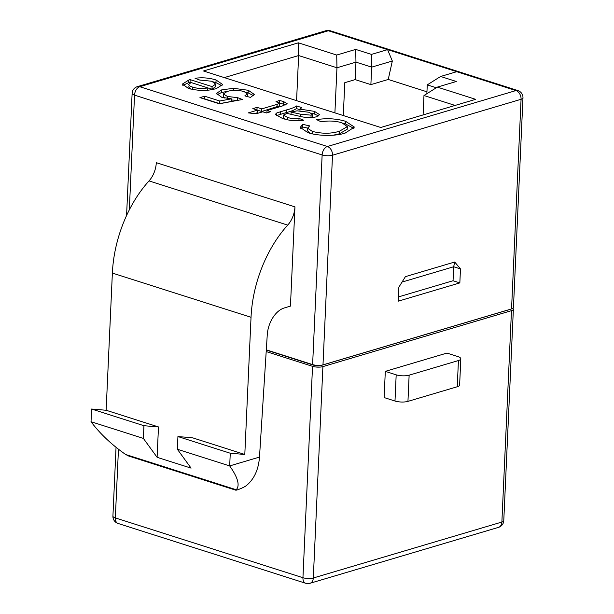 <?xml version="1.0" encoding="UTF-8"?>
<svg xmlns="http://www.w3.org/2000/svg" width="614" height="614" viewBox="0 0 614 614"><rect width="100%" height="100%" fill="white"/><g stroke="black" fill="none" stroke-linecap="round" stroke-linejoin="round"><path stroke-width="0.92" d="M301.796 107.627L300.046 109.115L314.475 111.38L319.595 114.649L316.594 116.752C312.288 117.842 307.422 117.865 302.004 116.821L286.845 113.367L283.438 115.194L287.444 117.351C290.906 118.632 294.774 118.986 299.041 118.418L303.8 120.229C296.017 121.303 288.833 120.659 282.233 118.318L275.302 114.396L276.822 112.938L286.4 109.944C290.844 108.862 294.229 107.534 296.57 105.961L301.796 107.627M283.33 117.474L283.407 115.01L283.315 117.811L285.149 119.162M248.294 90.281L254.288 94.426L250.535 97.411L244.832 95.884L247.365 93.827L243.996 91.532C237.948 89.959 232.345 89.936 227.18 91.471L223.396 93.888L227.38 96.452L237.672 97.687L242.43 99.499L219.282 103.789L199.941 97.618L204.677 96.214L219.751 101.018L231.401 98.839L221.669 97.25L216.519 93.405L221.669 89.89L233.45 88.309L248.294 90.281L248.171 92.898L253.636 95.715M387.58 49.627L456.762 71.684L440.622 76.474L456.332 81.485L437.329 87.119L475.658 99.338L380.757 127.489L203.487 70.978L298.389 42.826L336.718 55.045L355.721 49.404L371.432 54.416L387.58 49.627L392.331 61.016L371.67 67.141L355.959 62.137L336.956 67.77L298.627 55.552L224.287 77.61M211.715 81.24L199.68 80.035L195.029 78.254C202.635 77.333 209.65 77.909 216.059 80.004L222.713 84.548L216.358 88.562C207.762 91.095 198.437 91.041 188.375 88.385L182.366 84.087L188.912 79.974L190.148 79.62L212.091 86.612L215.691 84.095L211.715 81.24M278.096 102.408L275.924 101.786L279.378 100.443L283.468 101.494L287.168 103.735L282.179 106.045L267.013 110.543L270.674 111.71L266.407 112.976L262.754 111.809L256.176 113.759L248.248 112.892L257.519 110.144L252.814 108.64L257.082 107.381L261.787 108.878L277.121 104.326L279.485 103.259L278.096 102.408M341.86 122.739C335.098 120.828 328.198 120.528 321.16 121.833L316.624 119.638C326.717 118.034 336.365 118.586 345.582 121.296L354.416 127.106L345.252 133.031C336.472 136.178 318.282 136.308 307.775 132.586L300.223 127.359L302.809 124.381L309.679 125.885L307.614 128.188L312.319 131.404C322.235 133.89 331.284 133.821 339.481 131.204L347.332 126.63L341.86 122.739M398.217 301.182L459.84 282.901L460.477 268.924L454.713 262.017L405.409 276.645L398.854 287.206L398.217 301.182M511.554 308.919L521.071 99.291A7.345 2.249 2.6 0 0 522.974 97.887L513.45 307.522A7.345 2.249 -177.4 0 1 511.554 308.919L322.987 364.862A7.345 2.249 -177.4 0 1 312.618 364.593L266.307 349.827M125.601 454.467L236.221 489.734C233.274 491.561 244.372 487.746 247.012 485.045C254.38 478.651 258.54 469.326 259.492 457.085L267.259 334.83A23.877 15.035 -72.3 0 1 284.282 307.959L290.445 306.125L294.95 206.872A19.986 12.587 -72.3 0 1 287.697 225.115A101.018 63.603 107.7 0 0 251.034 317.284L244.802 454.467L230.265 453.239L229.69 465.926C237.94 477.6 240.112 485.536 236.221 489.734L235.883 490.21L128.656 456.025L125.601 454.467C111.426 444.513 99.905 433.591 91.025 421.718L143.369 438.404L157.1 457.3L191.084 468.129L177.354 449.241L177.93 436.554L192.466 437.782L244.802 454.467M426.953 91.808L388.232 79.467L392.331 61.016M423.092 114.933L423.975 95.515L437.329 87.119M343.295 115.547L344.792 82.683L355.168 79.605L355.959 62.137L355.721 49.404M334.906 112.876L336.956 67.77L336.718 55.045M259.492 457.085L229.69 465.926L177.354 449.241M294.95 206.872L156.294 162.664A19.986 12.587 -72.3 0 1 149.033 180.907A101.018 63.603 107.7 0 0 112.37 273.077L106.138 410.259L91.601 409.031L91.025 421.718M157.1 457.3L158.481 426.945L143.945 425.717L91.601 409.031M158.481 426.945L106.138 410.259M230.265 453.239L177.93 436.554M143.369 438.404L143.945 425.717M296.577 100.658L298.627 55.552L298.389 42.826M388.232 79.467L370.879 84.617L371.67 67.141L371.432 54.416M370.879 84.617L355.168 79.605M512.836 308.366A7.345 2.249 -177.4 0 1 513.373 309.272A7.345 2.249 -177.4 0 1 511.47 310.669L322.903 366.612A7.345 2.249 -177.4 0 1 312.534 366.335L266.192 351.561M385.308 371.363L384.118 397.565L394.994 401.034A9.187 2.809 2.6 0 0 407.949 401.372L457.246 386.751A9.187 2.809 2.6 0 0 459.625 385.001L460.815 358.791A9.187 2.809 2.6 0 0 457.806 356.55L446.931 353.081L385.308 371.363L396.184 374.832A9.187 2.809 2.6 0 0 409.139 375.169L458.435 360.548A9.187 2.809 2.6 0 0 460.815 358.791M455.097 105.439L423.975 95.515M426.86 93.696L427.267 84.87L440.622 76.474M436.316 87.756L427.267 84.87M454.713 262.017L453.677 266.76L460.477 268.924M398.409 296.938L453.048 280.736L453.677 266.76L402.04 282.079M453.048 280.736L459.84 282.901M509.267 309.602A3.676 1.121 -177.4 0 1 508.753 309.801L320.186 365.744A3.676 1.121 -177.4 0 1 315.005 365.606L266.292 350.08M213.495 81.915L215.944 82.621L216.059 80.004M215.944 82.621L222.091 85.822M182.849 85.438L188.79 82.591L188.912 79.974M188.79 82.591L190.033 82.238L190.148 79.62M190.033 82.238L191.046 82.56M207.816 87.909L211.968 89.237L212.091 86.612M211.968 89.237L215.575 86.712L215.691 84.095M188.529 86.835L190.67 89.045M192.666 87.134C197.677 88.646 202.727 88.892 207.824 87.879L191.092 82.545L188.636 84.456C188.828 85.469 190.171 86.359 192.666 87.134L192.558 89.475M207.716 90.227L207.824 87.879M247.235 96.528L247.365 93.827M223.396 93.888L223.281 96.505L224.624 98.01M227.287 98.447L227.38 96.452M231.348 100.013L237.557 100.312L237.672 97.687M204.14 98.961L204.562 98.831L204.677 96.214M204.562 98.831L219.635 103.636L219.751 101.018M219.635 103.636L231.286 101.463L231.401 98.839M217.003 94.733L221.547 92.507L221.669 89.89M221.547 92.507L227.963 91.248M233.358 90.388L233.45 88.309M245.777 92.223L248.171 92.898M279.27 102.906L279.378 100.443M279.263 103.06L283.353 104.111L283.468 101.494M283.353 104.111L285.548 104.94M266.913 112.83L267.013 110.543M254.618 113.59L257.404 112.761L257.519 110.144M256.967 109.967L257.082 107.381M257.519 110.175L261.671 111.495L261.787 108.878M261.671 111.495L279.362 105.877L279.485 103.259M299.97 110.796L300.046 109.115M311.29 113.16L314.353 113.997L314.475 111.38M314.353 113.997L318.635 115.916M287.337 119.692L287.444 117.351M298.934 120.797L299.041 118.418M276.331 115.762L276.822 112.938M276.699 115.562L286.285 112.562C290.721 111.487 294.114 110.159 296.447 108.578L296.57 105.961M296.447 108.578L300.016 109.722M311.62 117.543L312.211 116.875L312.326 114.25L309.019 112.262L297.015 110.827L291.09 112.093L300.43 114.166L311.098 115.163L312.326 114.25M290.99 114.196L291.09 112.093M310.991 117.573L311.098 115.163M320.861 121.687L323.355 121.488M343.625 123.376L345.467 123.921L345.582 121.296M345.467 123.921L353.933 128.426M300.63 128.664L302.687 127.006L302.809 124.381M302.687 127.006L307.622 128.08M307.614 128.188L307.491 130.805L310.162 133.276M312.211 133.783L312.319 131.404M333.156 135.218L339.365 133.821L339.481 131.204M339.365 133.821L347.217 129.247L347.332 126.63M387.557 49.634L328.344 30.754L139.777 86.697L327.385 146.508L515.952 90.565L456.739 71.692M312.618 364.593L322.135 154.958L134.535 95.147A7.345 4.628 -72.3 0 1 139.777 86.697A7.345 5.25 73.5 0 0 137.375 86.643L325.942 30.7A7.345 5.25 73.5 0 1 328.344 30.754A7.345 4.628 107.7 0 1 330.263 30.746L517.863 90.557A7.345 4.628 -72.3 0 0 515.952 90.565A7.345 5.25 73.5 0 1 521.071 99.291L332.504 155.227L322.987 364.862M126.576 215.522L132.125 93.351A7.345 2.249 2.6 0 0 134.535 95.147L129.324 209.858M322.135 154.958A7.345 2.249 2.6 0 0 332.504 155.227A7.345 5.25 73.5 0 0 327.385 146.508A7.345 4.628 107.7 0 0 322.135 154.958M322.903 366.612L313.309 577.989L501.876 522.046L511.47 310.669M118.456 449.233L115.332 517.909L302.94 577.72L312.534 366.335M287.697 225.115L149.033 180.907M251.034 317.284L112.37 273.077M396.184 374.832L394.994 401.034M409.139 375.169L407.949 401.372M458.435 360.548L457.246 386.751M118.034 523.443A7.345 4.628 -72.3 0 1 115.332 517.909A7.345 2.249 2.6 0 1 112.922 516.113A7.345 7.345 0 0 0 118.034 523.443L305.634 583.254A7.345 7.345 0 0 0 309.955 583.3L498.522 527.357A7.345 7.345 0 0 0 503.772 520.649L513.373 309.272M309.955 583.3A7.345 5.25 73.5 0 0 313.309 577.989A7.345 2.249 2.6 0 1 302.94 577.72A7.345 4.628 107.7 0 0 305.634 583.254M503.772 520.649A7.345 2.249 2.6 0 1 501.876 522.046A7.345 5.25 73.5 0 1 498.522 527.357M315.02 365.138L315.005 365.606M320.201 365.338L320.186 365.744M276.998 106.951L277.121 104.326M280.498 114.281L280.621 111.656M286.285 112.562L286.4 109.944M300.323 116.46L300.43 114.166M112.922 516.113L116.046 447.33M137.375 86.643A7.345 7.345 0 0 0 132.125 93.351M330.263 30.746A7.345 7.345 0 0 0 325.942 30.7M522.974 97.887A7.345 7.345 0 0 0 517.863 90.557"/></g></svg>
